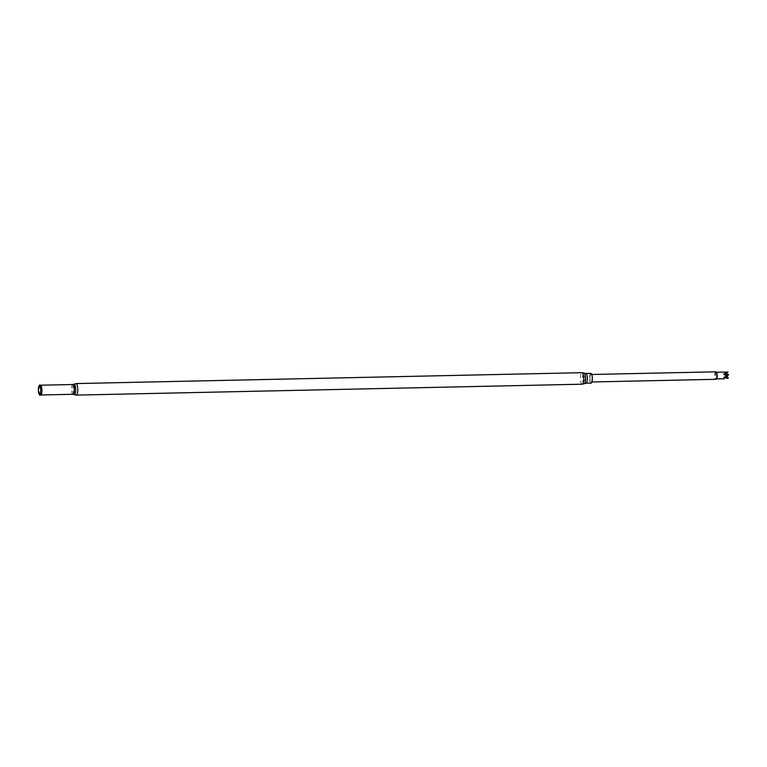 <?xml version="1.0" encoding="UTF-8"?>
<svg xmlns="http://www.w3.org/2000/svg" width="767" height="767" viewBox="0 0 767 767"><rect width="100%" height="100%" fill="white"/><g stroke="black" fill="none" stroke-linecap="round" stroke-linejoin="round"><path stroke-width="0.58" stroke-dasharray="3.83 2.88" d="M591.069 383.107A4.861 1.342 88.8 0 1 589.631 377.422A4.861 1.342 88.8 0 1 590.868 373.395M39.385 394.593A5.148 1.419 88.8 0 1 38.58 389.233A5.148 1.419 88.8 0 1 39.194 385.667M716.483 372.417A3.269 0.901 -91.2 0 0 716.215 372.283A3.269 0.901 -91.2 0 0 715.39 374.996A3.269 0.901 -91.2 0 0 716.359 378.821A3.269 0.901 -91.2 0 0 716.618 378.677M715.755 371.813A3.749 1.035 -91.2 0 0 714.806 374.919A3.749 1.035 -91.2 0 0 715.918 379.31M724.01 371.985L725.314 373.289L726.176 372.206L724.01 371.985L725.898 375.044L726.397 373.98M726.176 372.206L727.03 372.484A3.557 0.978 -91.2 0 0 727.02 372.522L724.92 374.747L725.716 375.197L723.243 373.865L727.03 372.484M589.938 377.613A3.749 1.035 88.8 0 1 590.887 374.507A3.749 1.035 88.8 0 1 591.999 378.888A3.749 1.035 88.8 0 1 591.05 381.995A3.749 1.035 88.8 0 1 589.938 377.613M725.716 375.197L726.723 375.772A3.557 0.978 -91.2 0 0 726.723 375.83L726.723 375.772M723.377 377.326L726.713 375.84L725.093 376.808L726.234 378.313L723.377 377.326L726.55 376.022L723.617 377.709M726.234 378.313L727.375 378.591A3.557 0.978 -91.2 0 0 727.394 378.61M727.145 375.686L726.32 376.137L723.243 373.865M726.32 376.137L723.339 374.325M726.272 373.932L726.234 374.641L727.672 375.312L726.627 375.226L725.668 377.422L727.212 378.457M726.627 375.226L724.547 378.773M725.898 375.044L727.691 375.245L726.474 374.536L726.061 375.964L727.672 375.466M726.474 374.536L725.208 376.444M726.033 376.29L726.752 375.82M726.234 374.641L725.879 373.788M726.56 373.615L727.039 372.589M726.483 374.382L728.65 374.785L724.882 373.443M726.387 376.587L727.337 378.419M727.154 378.457L725.668 377.422L724.269 378.84M727.969 372.081L725.314 373.289L726.157 375.447M582.201 384.2A5.762 1.592 88.8 0 1 580.494 377.46A5.762 1.592 88.8 0 1 581.952 372.685M584.329 383.663A5.311 1.467 88.8 0 1 582.556 377.498A5.311 1.467 88.8 0 1 584.099 373.136M586.065 383.222A4.861 1.342 88.8 0 1 584.617 377.527A4.861 1.342 88.8 0 1 585.854 373.5M40.641 394.986L40.641 394.986A4.88 1.352 88.8 0 1 39.203 389.272A4.88 1.352 88.8 0 1 40.44 385.216L40.45 385.216M73.018 394.286A4.88 1.352 88.8 0 1 71.561 388.572A4.88 1.352 88.8 0 1 72.807 384.526M40.498 395.043A4.947 1.361 88.8 0 1 38.964 389.262A4.947 1.361 88.8 0 1 40.287 385.168M76.326 395.101A5.762 1.592 88.8 0 1 74.61 388.351A5.762 1.592 88.8 0 1 76.077 383.577M74.111 394.554A5.235 1.448 88.8 0 1 72.788 388.486A5.235 1.448 88.8 0 1 73.891 384.209M591.74 374.488L590.887 374.507M591.903 381.976L591.05 381.995"/><path stroke-width="1.15" d="M590.868 373.395A4.861 1.342 88.8 0 1 592.306 379.08A4.861 1.342 88.8 0 1 591.069 383.107L586.065 383.222A4.861 1.342 88.8 0 0 587.292 379.186A4.861 1.342 88.8 0 0 585.854 373.5L590.868 373.395M38.868 386.386L39.194 385.667A5.148 1.419 88.8 0 1 40.124 385.034A5.148 1.419 88.8 0 1 41.408 390.997A5.148 1.419 88.8 0 1 40.344 395.187A5.148 1.419 88.8 0 1 39.385 394.593L39.031 393.893A4.324 1.189 88.8 0 1 38.35 389.387A4.324 1.189 88.8 0 1 38.868 386.386A4.324 1.189 88.8 0 1 40.152 386.578A4.324 1.189 88.8 0 1 40.728 390.863A4.324 1.189 88.8 0 1 39.031 393.893M591.903 381.976L715.918 379.31A3.749 1.035 -91.2 0 0 716.215 379.147L716.618 378.677A3.269 0.901 -91.2 0 0 717.193 376.108A3.269 0.901 -91.2 0 0 716.483 372.417L716.052 371.966A3.749 1.035 -91.2 0 0 715.755 371.813L591.74 374.488M716.215 379.147A3.749 1.035 -91.2 0 0 716.867 376.204A3.749 1.035 -91.2 0 0 716.052 371.966M725.879 373.788L727.154 372.34L724.882 373.443L728.631 374.775A3.557 0.978 -91.2 0 1 728.65 374.842L725.026 376.904L728.343 378.093L726.176 376.07M727.154 372.34L727.998 372.024A3.557 0.978 -91.2 0 0 727.979 371.995L716.349 372.273M726.761 375.84L728.353 378.093A3.557 0.978 -91.2 0 1 728.343 378.131L727.154 378.457M724.269 378.84L716.493 378.821M726.013 373.836L724.94 373.05M727.998 372.024L726.272 373.932M725.026 376.904L725.783 376.223M40.287 385.168A4.947 1.361 88.8 0 1 40.45 385.226A4.88 1.352 88.8 0 1 40.45 385.216L72.807 384.526L76.077 383.577L581.952 372.685A5.762 1.592 88.8 0 1 583.668 379.425A5.762 1.592 88.8 0 1 582.201 384.2L586.065 383.222M581.952 372.685L584.099 373.136A5.311 1.467 88.8 0 1 585.48 379.31A5.311 1.467 88.8 0 1 584.329 383.663M40.43 385.216L40.45 385.216A4.88 1.352 88.8 0 1 41.897 390.94A4.88 1.352 88.8 0 1 40.661 394.986A4.947 1.361 88.8 0 1 40.498 395.043M72.807 384.526A4.88 1.352 88.8 0 1 74.255 390.24A4.88 1.352 88.8 0 1 73.018 394.286L76.326 395.101L582.201 384.2M40.124 385.034L40.45 385.226A4.947 1.361 88.8 0 1 41.686 390.949A4.947 1.361 88.8 0 1 40.651 394.986A4.88 1.352 88.8 0 1 40.651 394.986L40.344 395.187M76.077 383.577A5.762 1.592 88.8 0 1 77.783 390.317A5.762 1.592 88.8 0 1 76.326 395.101M73.891 384.209A5.235 1.448 88.8 0 1 75.665 390.269A5.235 1.448 88.8 0 1 74.111 394.554M40.661 394.986L73.018 394.286M584.099 373.136L585.854 373.5"/></g></svg>
